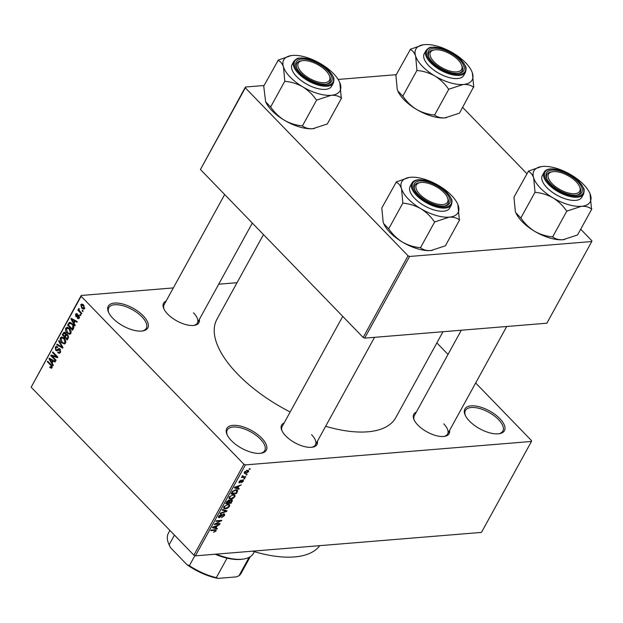 <?xml version="1.0" encoding="UTF-8"?>
<svg xmlns="http://www.w3.org/2000/svg" width="623" height="623" viewBox="0 0 623 623"><rect width="100%" height="100%" fill="white"/><g stroke="black" fill="none" stroke-linecap="round" stroke-linejoin="round"><path stroke-width="0.93" d="M231.351 440.601A22.545 10.17 -151.2 0 1 227.006 434.496A22.545 10.17 -151.2 0 1 236.631 425.431A22.545 10.17 -151.2 0 1 261.715 438.117A22.545 10.17 -151.2 0 1 261.099 453.24A22.545 10.17 -151.2 0 1 231.351 440.601M260.437 453.326A21.361 9.641 28.8 0 0 264.744 450.577A21.361 9.641 28.8 0 0 260.406 439.106A21.361 9.641 28.8 0 0 241.381 428.009A21.361 9.641 28.8 0 0 227.302 429.995A21.361 9.641 28.8 0 0 227.294 435.095M469.462 421.086A22.545 10.17 -151.2 0 1 465.124 414.98A22.545 10.17 -151.2 0 1 474.742 405.916A22.545 10.17 -151.2 0 1 499.825 418.601A22.545 10.17 -151.2 0 1 499.218 433.725A22.545 10.17 -151.2 0 1 469.462 421.086M498.556 433.81A21.361 9.641 28.8 0 0 502.854 431.061A21.361 9.641 28.8 0 0 498.517 419.591A21.361 9.641 28.8 0 0 479.5 408.493A21.361 9.641 28.8 0 0 465.42 410.479A21.361 9.641 28.8 0 0 465.404 415.58M112.864 318.314A22.545 10.17 -151.2 0 1 108.519 312.209A22.545 10.17 -151.2 0 1 118.144 303.144A22.545 10.17 -151.2 0 1 143.228 315.83A22.545 10.17 -151.2 0 1 142.612 330.953A22.545 10.17 -151.2 0 1 112.864 318.314M141.951 331.039A21.361 9.641 28.8 0 0 146.257 328.29A21.361 9.641 28.8 0 0 141.919 316.819A21.361 9.641 28.8 0 0 122.895 305.722A21.361 9.641 28.8 0 0 108.815 307.707A21.361 9.641 28.8 0 0 108.807 312.808M449.58 430.415A20.177 9.104 -151.2 0 1 444.495 436.38A20.177 9.104 -151.2 0 1 417.869 425.073A20.177 9.104 -151.2 0 1 413.984 419.614A20.177 9.104 -151.2 0 1 416.296 412.122M461.324 330.213L414.311 415.743A18.986 8.566 28.8 0 0 414.272 420.214M317.419 441.248A20.177 9.104 -151.2 0 1 312.333 447.213A20.177 9.104 -151.2 0 1 285.716 435.905A20.177 9.104 -151.2 0 1 281.83 430.438A20.177 9.104 -151.2 0 1 284.135 422.955M342.736 316.367L282.149 426.576A18.986 8.566 28.8 0 0 282.11 431.046M199.36 319.404A20.177 9.104 -151.2 0 1 194.275 325.37A20.177 9.104 -151.2 0 1 167.657 314.062A20.177 9.104 -151.2 0 1 163.771 308.595A20.177 9.104 -151.2 0 1 166.084 301.111M224.677 194.524L164.09 304.733A18.986 8.566 28.8 0 0 164.051 309.203M319.77 545.655A97.313 43.906 -151.2 0 1 252.634 551.153M443.008 331.716L395.776 417.62A102.055 46.047 -151.2 0 1 325.642 426.288M290.162 411.99A102.055 46.047 -151.2 0 1 237.628 374.088A102.055 46.047 -151.2 0 1 216.913 319.288L263.482 234.583M246.319 474.329L247.121 474.259L245.999 474.921L246.319 474.329L246.794 474.851M243.71 476.797L245.82 476.626L245.501 477.218L241.428 477.545L242.402 476.906L242.067 476.26L242.596 475.684L243.087 475.801L242.947 476.759L243.71 476.797M241.997 476.486L242.402 476.906L242.067 476.26M242.402 475.847L242.947 476.759M244.099 478.378L244.894 478.308L243.772 478.97L244.099 478.378L244.566 478.9M242.822 479.936L243.352 481.252L241.249 482.802L242.791 481.26L242.596 480.512L242.145 480.699L239.551 482.856L239.123 481.626L241.039 480.162L239.715 481.556L239.793 482.272L242.822 479.936L243.468 480.092M242.791 481.26L242.191 480.092M238.889 482.179L239.551 482.856L238.998 482.716M239.388 481.213L239.793 482.272M237.861 488.206L239.255 488.572L238.913 489.195L234.303 487.856L234.645 487.233L241.28 484.889L238.983 486.158L237.861 488.206L237.464 487.793M234.902 496.617L233.095 498.384L230.853 499.124L229.124 498.758L229.163 497.084L233.29 494.569L234.98 494.989L234.902 496.617L234.45 496.149M229.568 506.32L227.761 508.08L225.518 508.82L223.789 508.461L223.836 506.779L227.956 504.272L229.646 504.692L229.568 506.32L229.116 505.853M216.033 530.936L213.588 532.361L215.394 530.967L215.317 530.368L210.776 530.656L211.104 530.064L214.896 529.752L216.119 529.947L216.033 530.936L214.888 529.752M215.394 530.967L214.74 529.768M245.4 464.898L195.404 555.848L193.893 555.171L243.889 464.228L245.4 464.898L531.458 441.45L531.544 440.648L475.661 382.974M195.404 555.848L481.462 532.4L531.458 441.45M215.971 528.024L217.357 528.397L217.022 529.02L212.412 527.681L212.755 527.058L219.382 524.714L217.092 525.983L215.971 528.024L215.574 527.611M215.605 523.818L220.083 523.452L219.755 524.036L214.164 524.496L220.363 521.007L215.877 521.373L216.204 520.789L221.796 520.33L215.605 523.818L215.285 523.491M218.408 516.81L219.288 517.713L218.681 516.155L221.329 514.24L219.343 516.085L219.631 517.121L222.045 514.878L223.867 513.874L224.638 514.092L224.475 515.579L221.508 517.69L223.852 515.579L223.548 514.466L219.288 517.713L218.541 517.518M223.392 513.967L223.984 514.575L223.159 514.053M218.58 516.358L219.631 517.121M222.434 509.45L227.006 510.852L226.686 511.428L220.137 513.632L220.472 513.025L226.172 511.226L222.092 510.073L222.434 509.45M231.561 499.708L232.441 499.926L231.211 503.197L225.619 503.657L226.624 501.827L228.929 500.082L229.747 500.627L231.561 499.708M228.929 500.082L229.747 500.627L229.233 500.09M235.899 489.764L237.682 490.153L236.545 493.502L230.954 493.953L232.48 491.36L235.899 489.764M247.315 470.295L248.616 470.552L248.561 471.767L245.548 473.589L244.302 473.332L244.348 472.109L247.315 470.295M249.387 468.761L250.181 468.691L249.854 469.283L249.06 469.353L249.387 468.761M243.889 464.228L81.146 296.268L31.15 387.21L81.231 295.466L173.334 287.912M218.712 284.197L237.036 282.694M448.015 354.44L436.848 342.915M83.124 310.994L82.797 311.586L82.08 310.846L82.407 310.254L83.124 310.994M80.897 315.043L80.569 315.635L79.853 314.895L80.18 314.304L80.897 315.043M75.251 325.307L74.908 325.93L70.905 318.976L71.24 318.353L77.275 321.624L76.941 322.239L75.165 321.211L74.044 323.259L75.251 325.307M70.017 334.24L67.144 333.118C65.656 331.786 65.197 330.12 65.773 328.126L67.089 327.207L69.589 328.5L71.061 330.938L70.897 333.422L69.62 334.325M64.683 343.935L61.809 342.821C60.322 341.49 59.863 339.823 60.439 337.83L61.755 336.911L64.255 338.203L65.727 340.641L65.563 343.117L64.286 344.021M59.473 348.623L58.352 348.716L60.034 349.051L60.47 352.384L59.24 353.327L57.705 352.602L57.962 351.94L58.99 352.416L59.909 351.73L59.715 349.651L59.068 349.347L60.213 349.254L57.526 349.472L58.905 348.514M60.439 349.589L56.864 350.819L55.727 350.297L55.283 347.198L56.405 346.333L57.752 346.964L57.495 347.618L56.592 347.198L55.875 347.782L56.07 349.721L56.677 350.064L57.526 349.472M53.36 365.133L53.017 365.748L49.007 358.793L49.349 358.17L55.385 361.449L55.042 362.064L53.274 361.036L52.145 363.077L53.36 365.133M193.893 555.171L31.15 387.21M51.452 368.279L49.762 367.414L50.027 366.76L51.452 367.111L51.429 366.09L47.371 361.776L47.698 361.184L51.086 364.681L52.02 367.741L51.312 368.31M52.2 367.305L51.063 367.399L52.246 367.048M56.078 360.18L55.758 360.772L50.759 355.616L51.109 354.985L56.483 356.629L52.472 352.493L52.799 351.902L57.799 357.057L57.448 357.695L52.083 356.052L56.078 360.18M63.009 347.579L62.689 348.156L56.732 344.753L57.067 344.137L62.245 347.299L58.687 341.186L59.029 340.571L63.009 347.579M67.004 334.255L66.069 334.333L67.736 334.792L68.219 338.102L67.214 339.932L62.214 334.777L64.208 332.098L65.376 332.612L66.069 334.333L66.505 334.169M70.563 322.457L69.067 322.582L72.198 323.656C73.709 324.972 74.137 326.584 73.498 328.5L72.548 330.229L67.549 325.074L69.729 322.309M79.339 318.057L78.475 318.742L77.377 318.291L77.641 317.637L78.841 317.481L78.716 316.102L76.699 316.982L75.866 316.601L75.562 314.194L76.442 313.501L77.353 313.899L77.096 314.56L76.092 314.708L76.115 315.931L78.039 314.958L78.95 315.417L79.339 318.057M77.641 317.637L79.573 317.419M77.096 314.56L76.092 314.708M76.115 315.931L78.303 315.916M81.823 313.353L81.496 313.945L77.867 310.199L78.187 309.608L78.771 310.207L78.514 308.837L79.012 308.471L79.253 310.534L81.823 313.353M84.557 308.572L83.591 309.249L81.769 308.276L80.788 304.686L81.761 304.008L83.537 304.943L84.557 308.572M408.073 255.796L409.584 256.466L364.689 338.141L363.17 337.464L408.073 255.796L245.33 87.835L200.435 169.503L245.415 87.033L264.09 85.507M338.125 79.44L396.251 74.674M364.689 338.141L546.869 323.205L591.764 241.537L591.85 240.735L580.698 229.225M526.871 173.669L462.64 107.382M409.584 256.466L591.764 241.537M363.17 337.464L200.435 169.503M245.415 87.033L245.33 87.835M81.231 295.466L81.146 296.268M443.825 436.466A18.986 8.566 28.8 0 0 447.587 434.036A18.986 8.566 28.8 0 0 443.732 423.842M311.664 447.298A18.986 8.566 28.8 0 0 315.425 444.869A18.986 8.566 28.8 0 0 311.57 434.675M193.605 325.455A18.986 8.566 28.8 0 0 197.366 323.026A18.986 8.566 28.8 0 0 193.512 312.832M50.767 367.329L49.762 367.414M52.075 366.036L51.429 366.09M48.205 361.706L47.371 361.776M50.299 358.692L49.007 358.793M54.45 360.935L53.274 361.036M50.525 360.226L51.67 362.274L52.573 360.631L49.723 358.98L50.525 360.226M52.628 362.197L51.67 362.274M50.689 358.895L49.723 358.98M53.71 360.538L52.573 360.631M52.659 355.46L50.759 355.616M57.308 356.558L56.483 356.629M53.305 352.423L52.472 352.493M54.069 355.889L52.083 356.052M60.47 352.377L57.705 352.602M60.758 351.66L59.909 351.73M58.001 350.11L55.727 350.297M57.737 347.003L55.283 347.198M58.18 349.939L56.677 350.064M57.916 344.651L56.732 344.753M62.822 347.252L62.245 347.299M59.349 341.131L58.687 341.186M65.579 343.078L63.998 343.195L64.971 342.525L63.912 338.78L61.996 337.752L63.601 337.619M62.713 342.751L61.809 342.821M63.554 337.573L60.439 337.83M63.795 337.767L61.023 338.421L62.144 342.237L63.998 343.195M64.706 338.71L63.912 338.78M65.82 342.455L64.971 342.525M63.172 334.699L62.214 334.777M65.501 332.752L63.227 332.939M65.812 333.235L63.686 333.757L63.125 334.785L64.613 336.327L65.516 334.551L64.442 332.947L65.579 332.853M65.579 336.249L64.613 336.327M67.284 334.403L65.516 334.551M65.197 336.934L66.949 338.741L67.915 336.809L67.416 335.384L66.638 335.003L65.197 336.934M67.915 338.663L66.949 338.741M68.164 335.322L67.416 335.384M68.616 336.755L67.915 336.809M68.514 337.417L67.642 337.487M68.047 333.048L67.144 333.118M68.888 327.869L65.773 328.126M69.13 328.064L66.357 328.726L67.479 332.534L69.332 333.492L70.306 332.822L69.246 329.076L67.331 328.048L68.951 327.916M70.041 329.014L69.246 329.076M71.154 332.752L70.306 332.822M68.507 324.996L67.549 325.074M68.46 325.081L72.284 329.037L72.961 325.736L71.871 324.24L69.597 323.298L68.46 325.081M73.241 328.96L72.284 329.037M71.528 323.041L69.597 323.298M72.665 324.178L71.871 324.24M73.592 325.689L72.961 325.736M73.763 327.9L72.868 327.971M72.19 318.867L70.905 318.976M76.341 321.118L75.165 321.211M72.416 320.401L73.569 322.457L74.472 320.814L71.614 319.155L72.416 320.401M74.526 322.379L73.569 322.457M72.58 319.077L71.614 319.155M75.609 320.72L74.472 320.814M79.292 318.135L77.377 318.291M79.394 316.048L78.716 316.102M77.595 316.461L75.866 316.601M77.291 314.054L75.562 314.194M80.686 314.833L79.853 314.895M78.693 310.129L77.867 310.199M79.199 308.782L78.514 308.837M82.914 310.784L82.08 310.846M82.688 308.198L81.769 308.276M83.054 304.499L80.788 304.686M81.302 305.239L82.088 307.684L84.043 308.019L83.248 305.574L81.302 305.239L83.295 304.709M84.027 305.511L83.248 305.574M84.767 307.964L83.451 308.432L84.666 308.338M216.088 528.055L217.022 529.02M214.102 527.463L215.426 527.876L216.329 526.233L213.191 527.276L214.102 527.463M219.249 523.515L219.755 524.036M219.857 520.485L220.363 521.007M220.908 520.4L221.445 520.96M224.046 515.135L224.475 515.579M220.659 514.396L221.072 514.824M225.76 510.471L226.686 511.428M225.308 510.33L226.172 511.226M224.919 508.197L225.518 508.82M224.49 506.725L224.444 507.971L225.853 508.236L228.914 506.374L228.945 505.136L227.613 504.864L226.211 505.222L224.49 506.725L224.116 506.343M227.161 504.396L227.613 504.864M230.705 502.675L231.211 503.197M226.601 503.018L228.267 502.878L229.163 501.157L228.696 500.666L226.601 503.018L226.196 502.605M228.291 500.246L229.163 501.157M228.921 502.823L230.884 502.66L231.834 500.806L231.242 500.3L228.921 502.823L228.524 502.411M229.139 501.227L229.56 501.655M230.837 499.872L231.834 500.806M230.253 498.501L230.853 499.124M229.825 497.022L229.778 498.268L231.188 498.532L234.248 496.671L234.279 495.433L232.947 495.16L231.546 495.519L229.825 497.022L229.451 496.64M232.496 494.693L232.947 495.16M237.067 491.321L237.495 491.765M236.039 492.972L236.545 493.502M231.935 493.315L236.218 492.964L236.802 490.48L235.564 490.356L233.08 491.415L231.935 493.315L231.53 492.902M232.114 491.866L232.504 492.263M235.105 489.88L235.564 490.356M236.094 489.748L237.005 490.613L236.172 489.748M237.978 488.237L238.913 489.195M235.992 487.638L237.316 488.058L238.22 486.415L235.081 487.451L235.992 487.638M242.947 480.839L243.352 481.252M240.408 480.356L240.782 480.746M244.995 476.696L245.501 477.218M248.102 471.292L248.561 471.767M244.271 472.265L245.548 473.589M244.59 471.743L244.925 472.818L244.309 472.179M246.583 470.42L247.035 470.887L244.925 472.078L245.875 472.997L247.993 471.798L247.245 470.303M247.993 471.798L247.035 470.887M249.371 468.784L249.854 469.283M216.212 554.143A42.722 19.274 28.8 0 0 241.74 559.244A42.722 19.274 28.8 0 0 243.648 559.018A42.722 19.274 28.8 0 0 253.475 553.302L254.371 551.674M243.648 559.018L242.37 559.213A41.531 18.737 -151.2 0 1 240.517 559.431A41.531 18.737 -151.2 0 1 227.045 558.153A41.531 18.737 -151.2 0 1 215.106 554.229M227.045 558.153L216.329 577.638L217.964 578.393A40.347 18.207 -151.2 0 1 186.939 564.625L170.538 547.695A40.347 18.207 -151.2 0 1 169.37 545.359L168.849 544.175A41.531 18.737 28.8 0 0 169.129 544.79L170.538 547.695M249.122 557.344L238.983 575.784L236.327 576.89L217.964 578.393M174.448 535.11L169.129 544.79M186.939 564.625L189.369 565.676A41.531 18.737 28.8 0 0 216.329 577.638M194.898 555.623L189.369 565.676M238.983 575.784A41.531 18.737 28.8 0 0 241.218 573.144L250.267 556.682M169.908 530.422L168.42 533.132A41.531 18.737 28.8 0 0 168.849 544.175M552.126 183.653A17.802 8.029 28.8 0 0 571.922 193.667A17.802 8.029 28.8 0 0 579.522 186.511A17.802 8.029 28.8 0 0 576.096 181.69A17.802 8.029 28.8 0 0 552.609 171.714A17.802 8.029 28.8 0 0 552.126 183.653M579.522 186.511L580.036 187.694A18.986 8.566 -151.2 0 1 580.239 192.748A18.986 8.566 -151.2 0 1 576.477 195.17A18.986 8.566 28.8 0 0 580.239 192.748A18.986 8.566 28.8 0 0 579.756 187.087M551.994 171.831A18.986 8.566 28.8 0 0 546.963 174.456A18.986 8.566 28.8 0 0 546.924 178.926A18.986 8.566 -151.2 0 1 546.963 174.456A18.986 8.566 -151.2 0 1 551.332 171.909L552.609 171.714M591.819 209.001L577.529 234.988L563.013 239.723C558.792 239.933 555.412 239.03 552.866 237.013L552.188 236.81C546.067 236.257 540.219 234.419 534.635 231.297C529.27 227.925 524.776 223.61 521.163 218.354L515.852 212.762L515.322 211.361L513.952 197.172L528.32 171.442C530.632 172.306 532.424 174.479 533.693 177.952A32.108 14.485 -151.2 0 1 541.325 166.621A32.108 14.485 -151.2 0 1 542.758 166.45A32.108 14.485 -151.2 0 1 571.135 174.884A32.108 14.485 -151.2 0 1 589.872 193.309A32.108 14.485 -151.2 0 1 590.44 194.812A32.108 14.485 -151.2 0 1 581.376 206.314A32.108 14.485 28.8 0 1 552.998 197.88A32.108 14.485 -151.2 0 1 540.452 188.154A32.108 14.485 -151.2 0 1 533.693 177.952L534.986 191.892L535.445 192.367C541.566 192.92 547.422 194.758 552.998 197.88C558.364 201.252 562.857 205.567 566.478 210.823L567.156 211.026L581.376 206.314C585.597 206.104 588.976 207.007 591.523 209.024L590.004 193.628M534.986 191.892A36.85 16.626 28.8 0 0 535.212 192.133A36.85 16.626 28.8 0 0 535.445 192.367M550.522 183.785A20.177 9.104 -151.2 0 1 546.636 178.318A20.177 9.104 -151.2 0 1 555.249 170.211A20.177 9.104 -151.2 0 1 577.692 181.558A20.177 9.104 -151.2 0 1 577.147 195.092A20.177 9.104 -151.2 0 1 550.522 183.785M546.885 187.624A22.545 10.17 28.8 0 0 566.961 199.337A22.545 10.17 28.8 0 0 581.827 197.242L583.556 194.088A22.545 10.17 -151.2 0 1 568.698 196.183A22.545 10.17 -151.2 0 1 548.622 184.47A22.545 10.17 -151.2 0 1 544.043 172.369L542.306 175.522A22.545 10.17 28.8 0 0 546.885 187.624M552.57 237.036L566.86 211.049M520.781 218.128L535.064 192.141M541.278 166.629L528.234 171.185M564.563 239.536A32.108 14.485 -151.2 0 1 564.446 239.559A32.108 14.485 -151.2 0 1 563.013 239.723A32.108 14.485 -151.2 0 1 534.635 231.297A32.108 14.485 -151.2 0 1 515.899 212.864A32.108 14.485 -151.2 0 1 515.844 212.739L515.899 212.864M566.478 210.823A36.85 16.626 28.8 0 0 567.156 211.026M419.964 194.485A17.802 8.029 28.8 0 0 439.768 204.5A17.802 8.029 28.8 0 0 447.361 197.343A17.802 8.029 28.8 0 0 443.934 192.523A17.802 8.029 28.8 0 0 420.447 182.547A17.802 8.029 28.8 0 0 419.964 194.485M447.361 197.343L447.882 198.527A18.986 8.566 -151.2 0 1 448.077 203.581A18.986 8.566 -151.2 0 1 444.316 206.003A18.986 8.566 28.8 0 0 448.077 203.581A18.986 8.566 28.8 0 0 447.594 197.919M419.832 182.664A18.986 8.566 28.8 0 0 414.801 185.28A18.986 8.566 28.8 0 0 414.762 189.758A18.986 8.566 -151.2 0 1 414.801 185.28A18.986 8.566 -151.2 0 1 419.17 182.741L420.447 182.547M459.657 219.833L445.375 245.82L430.851 250.555C426.63 250.765 423.251 249.862 420.712 247.845L420.027 247.643C413.906 247.09 408.057 245.244 402.474 242.121C397.108 238.757 392.622 234.443 389.001 229.186L383.69 223.587L383.161 222.193L381.79 208.004L396.158 182.274C398.471 183.139 400.262 185.311 401.531 188.785A32.108 14.485 -151.2 0 1 409.163 177.454A32.108 14.485 -151.2 0 1 410.596 177.282A32.108 14.485 -151.2 0 1 438.974 185.716A32.108 14.485 -151.2 0 1 457.71 204.142A32.108 14.485 -151.2 0 1 458.287 205.645A32.108 14.485 -151.2 0 1 449.214 217.147A32.108 14.485 28.8 0 1 420.837 208.713A32.108 14.485 -151.2 0 1 408.291 198.986A32.108 14.485 -151.2 0 1 401.531 188.785L402.824 202.724L403.283 203.199C409.404 203.752 415.261 205.59 420.837 208.713C426.202 212.085 430.695 216.399 434.317 221.656L434.994 221.858L449.214 217.147C453.435 216.936 456.823 217.84 459.361 219.857L457.843 204.461M402.824 202.724A36.85 16.626 28.8 0 0 403.05 202.958A36.85 16.626 28.8 0 0 403.283 203.199M418.36 194.617A20.177 9.104 -151.2 0 1 414.474 189.151A20.177 9.104 -151.2 0 1 423.087 181.044A20.177 9.104 -151.2 0 1 445.531 192.39A20.177 9.104 -151.2 0 1 444.986 205.917A20.177 9.104 -151.2 0 1 418.36 194.617M414.723 198.457A22.545 10.17 28.8 0 0 434.807 210.169A22.545 10.17 28.8 0 0 449.666 208.074L451.402 204.92A22.545 10.17 -151.2 0 1 436.536 207.015A22.545 10.17 -151.2 0 1 416.46 195.303A22.545 10.17 -151.2 0 1 411.881 183.201L410.144 186.355A22.545 10.17 28.8 0 0 414.723 198.457M420.408 247.868L434.698 221.881M388.62 228.96L402.902 202.973M409.116 177.462L396.072 182.017M432.401 250.368A32.108 14.485 -151.2 0 1 432.284 250.384A32.108 14.485 -151.2 0 1 430.851 250.555A32.108 14.485 -151.2 0 1 402.474 242.121A32.108 14.485 -151.2 0 1 383.737 223.696A32.108 14.485 -151.2 0 1 383.682 223.571L383.737 223.696M434.317 221.656A36.85 16.626 28.8 0 0 434.994 221.858M458.037 59.847A17.802 8.029 28.8 0 0 434.55 49.871A17.802 8.029 28.8 0 0 434.067 61.809A17.802 8.029 28.8 0 0 453.863 71.824A17.802 8.029 28.8 0 0 461.464 64.667A17.802 8.029 28.8 0 0 458.037 59.847M433.935 49.98A18.986 8.566 28.8 0 0 428.904 52.605A18.986 8.566 28.8 0 0 428.865 57.082A18.986 8.566 -151.2 0 1 428.904 52.605A18.986 8.566 -151.2 0 1 433.273 50.066L434.55 49.871M461.464 64.667L461.978 65.851A18.986 8.566 -151.2 0 1 462.18 70.905A18.986 8.566 -151.2 0 1 458.419 73.327A18.986 8.566 28.8 0 0 462.18 70.905A18.986 8.566 28.8 0 0 461.698 65.244M434.511 115.193L448.801 89.206L463.317 84.471C467.538 84.261 470.918 85.164 473.464 87.181L459.478 113.145L444.954 117.879C440.734 118.09 437.354 117.186 434.815 115.162L434.13 114.959C428.009 114.406 422.16 112.568 416.577 109.446A32.108 14.485 -151.2 0 1 404.023 99.719A32.108 14.485 -151.2 0 1 397.84 91.02A32.108 14.485 -151.2 0 1 397.786 90.896M446.504 117.692A32.108 14.485 -151.2 0 1 446.387 117.708A32.108 14.485 -151.2 0 1 444.954 117.879A32.108 14.485 -151.2 0 1 416.577 109.446C411.211 106.081 406.718 101.767 403.104 96.51L397.793 90.911L397.264 89.517L395.893 75.328L410.261 49.591C412.574 50.463 414.365 52.628 415.634 56.109L416.927 70.049L417.387 70.524C423.508 71.077 429.364 72.914 434.94 76.037C440.305 79.409 444.799 83.723 448.42 88.98L448.801 89.206M473.76 87.158L472.382 72.969A32.108 14.485 -151.2 0 1 463.317 84.471A32.108 14.485 -151.2 0 1 434.94 76.037A32.108 14.485 -151.2 0 1 415.634 56.109A32.108 14.485 -151.2 0 1 423.266 44.778A32.108 14.485 -151.2 0 1 424.699 44.607A32.108 14.485 28.8 0 1 453.077 53.041A32.108 14.485 -151.2 0 1 465.63 62.767A32.108 14.485 -151.2 0 1 471.813 71.466A32.108 14.485 -151.2 0 1 472.382 72.969L471.946 71.785M459.634 59.715A20.177 9.104 -151.2 0 1 459.089 73.241A20.177 9.104 -151.2 0 1 432.463 61.942A20.177 9.104 -151.2 0 1 428.577 56.475A20.177 9.104 -151.2 0 1 437.19 48.36A20.177 9.104 -151.2 0 1 459.634 59.715M425.984 50.518L424.247 53.679A22.545 10.17 28.8 0 0 428.826 65.781A22.545 10.17 28.8 0 0 448.903 77.493A22.545 10.17 28.8 0 0 463.769 75.399L465.498 72.245A22.545 10.17 -151.2 0 1 450.639 74.339A22.545 10.17 -151.2 0 1 430.563 62.627A22.545 10.17 -151.2 0 1 425.984 50.518C430.47 45.845 430.672 47.878 433.631 47.068L445.126 49.458C451.395 51.958 456.667 55.369 460.958 59.683L464.322 63.943C465.225 66.871 467.048 65.96 465.498 72.245M402.723 96.285L417.005 70.298M423.219 44.786L410.175 49.342M416.927 70.049A36.85 16.626 28.8 0 0 417.387 70.524M448.42 88.98A36.85 16.626 28.8 0 0 449.097 89.182M325.876 70.679A17.802 8.029 28.8 0 0 302.389 60.704A17.802 8.029 28.8 0 0 301.906 72.642A17.802 8.029 28.8 0 0 321.709 82.657A17.802 8.029 28.8 0 0 329.302 75.5A17.802 8.029 28.8 0 0 325.876 70.679M301.773 60.813A18.986 8.566 28.8 0 0 296.743 63.437A18.986 8.566 28.8 0 0 296.704 67.915A18.986 8.566 -151.2 0 1 296.743 63.437A18.986 8.566 -151.2 0 1 301.111 60.898L302.389 60.704M329.302 75.5L329.824 76.684A18.986 8.566 -151.2 0 1 330.019 81.73A18.986 8.566 -151.2 0 1 326.257 84.16A18.986 8.566 28.8 0 0 330.019 81.73A18.986 8.566 28.8 0 0 329.536 76.076M341.599 97.99L327.316 123.977L312.793 128.712C308.572 128.922 305.192 128.011 302.653 125.994L301.968 125.791C295.847 125.239 289.999 123.401 284.415 120.278A32.108 14.485 -151.2 0 1 271.862 110.551A32.108 14.485 -151.2 0 1 265.678 101.853A32.108 14.485 -151.2 0 1 265.624 101.728L263.731 86.161L278.099 60.423C280.412 61.295 282.211 63.46 283.473 66.941L284.766 80.881L285.225 81.356C291.346 81.909 297.202 83.747 302.778 86.87C308.144 90.242 312.637 94.556 316.258 99.812L316.936 100.015L331.156 95.303C335.376 95.093 338.764 95.997 341.303 98.013L339.784 82.618M314.342 128.525A32.108 14.485 -151.2 0 1 314.226 128.54A32.108 14.485 -151.2 0 1 312.793 128.712A32.108 14.485 -151.2 0 1 284.415 120.278C279.049 116.914 274.564 112.599 270.943 107.343L265.678 101.853M320.915 63.873A32.108 14.485 -151.2 0 1 333.469 73.6A32.108 14.485 -151.2 0 1 339.652 82.298A32.108 14.485 -151.2 0 1 340.228 83.801A32.108 14.485 -151.2 0 1 331.156 95.303A32.108 14.485 -151.2 0 1 302.778 86.87A32.108 14.485 -151.2 0 1 283.473 66.941A32.108 14.485 -151.2 0 1 291.105 55.611A32.108 14.485 -151.2 0 1 292.537 55.439A32.108 14.485 28.8 0 1 320.915 63.873M327.472 70.547A20.177 9.104 -151.2 0 1 326.927 84.074A20.177 9.104 -151.2 0 1 300.302 72.774A20.177 9.104 -151.2 0 1 296.416 67.307A20.177 9.104 -151.2 0 1 305.029 59.193A20.177 9.104 -151.2 0 1 327.472 70.547M293.822 61.35L292.086 64.512A22.545 10.17 28.8 0 0 296.665 76.613A22.545 10.17 28.8 0 0 316.749 88.326A22.545 10.17 28.8 0 0 331.607 86.231L333.344 83.077A22.545 10.17 -151.2 0 1 318.478 85.172A22.545 10.17 -151.2 0 1 298.401 73.459A22.545 10.17 -151.2 0 1 293.822 61.35C298.308 56.677 298.51 58.71 301.47 57.9L312.964 60.291C319.233 62.791 324.513 66.202 328.796 70.516L332.16 74.776C333.064 77.704 334.886 76.793 333.344 83.077M302.35 126.017L316.64 100.038M270.561 107.117L284.843 81.13M291.058 55.618L278.014 60.174M284.766 80.881A36.85 16.626 28.8 0 0 285.225 81.356M316.258 99.812A36.85 16.626 28.8 0 0 316.936 100.015M51.584 365.249L50.806 365.312M52.013 359.619L50.938 359.705M62.214 346.178L61.599 346.232M66.311 335.127L65.228 335.221M69.558 323.329L68.46 323.415M73.903 319.794L72.829 319.887M78.965 315.44L77.104 315.588M214.11 529.823L214.616 530.344M224.506 510.089L225.433 511.039M231.795 500.939L232.215 501.367M226.772 501.577L227.161 501.99M241.218 480.901L241.599 481.299M549.408 183.878A21.836 9.851 28.8 0 0 577.241 196.229A21.836 9.851 28.8 0 0 578.814 181.464A21.836 9.851 28.8 0 0 550.973 169.113A21.836 9.851 28.8 0 0 549.408 183.878M417.246 194.711A21.836 9.851 28.8 0 0 445.079 207.054A21.836 9.851 28.8 0 0 446.652 192.297A21.836 9.851 28.8 0 0 418.812 179.946A21.836 9.851 28.8 0 0 417.246 194.711M460.755 59.621A21.836 9.851 28.8 0 0 432.915 47.27A21.836 9.851 28.8 0 0 431.35 62.027A21.836 9.851 28.8 0 0 459.182 74.378A21.836 9.851 28.8 0 0 460.755 59.621M328.594 70.454A21.836 9.851 28.8 0 0 300.753 58.103A21.836 9.851 28.8 0 0 299.188 72.86A21.836 9.851 28.8 0 0 327.02 85.211A21.836 9.851 28.8 0 0 328.594 70.454M58.99 352.416L60.517 352.291M56.592 347.198L57.698 347.112M66.638 335.003L67.845 334.909M69.332 333.492L70.921 333.36M78.296 317.909L79.456 317.816M76.559 314.335L77.205 314.28M76.427 316.071L78.272 315.923M215.426 530.422L214.787 529.76M224.444 507.971L223.657 507.161M228.945 505.136L228.104 504.264M229.116 500.76L228.532 500.16M231.764 500.417L231.141 499.778M229.778 498.268L228.991 497.458M234.279 495.433L233.43 494.561M242.877 480.59L242.339 480.029M239.59 482.218L239.084 481.696M242.775 476.665L242.199 476.073M447.587 434.036L506.709 326.499M583.556 194.088C585.106 187.803 583.284 188.714 582.38 185.786L579.016 181.527C569.165 171.068 548.108 164.48 544.043 172.369M374.548 337.331L315.425 444.869M451.402 204.92C452.944 198.636 451.122 199.547 450.219 196.619L446.855 192.359C437.003 181.9 415.946 175.312 411.881 183.201M197.366 323.026L252.323 223.057"/></g></svg>
